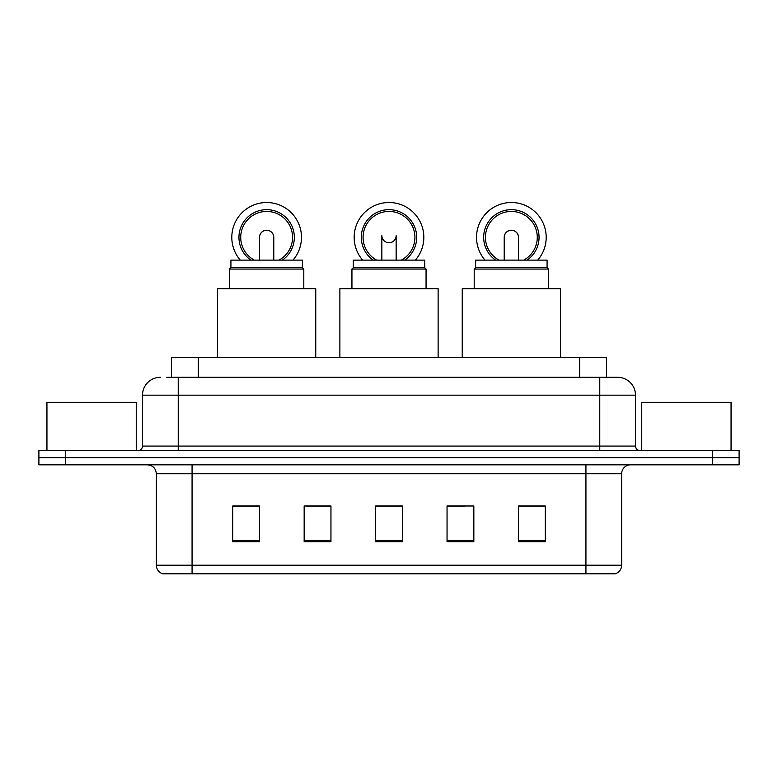 <?xml version="1.0" encoding="UTF-8"?>
<svg xmlns="http://www.w3.org/2000/svg" width="778" height="778" viewBox="0 0 778 778"><rect width="100%" height="100%" fill="white"/><g stroke="black" fill="none" stroke-linecap="round" stroke-linejoin="round"><path stroke-width="1.17" d="M313.729 506.177L304.159 505.992L304.159 541.721L330.951 541.721L330.951 505.992L304.159 505.992L330.951 506.177M171.539 377.301L171.539 357.647L606.461 357.647L606.461 377.301M167.027 377.301L611.382 377.301M166.618 377.301L178.23 377.301L178.23 395.156L142.5 395.156L142.5 446.066A4.464 4.464 0 0 1 138.037 450.53M160.365 377.301A17.865 17.865 0 0 0 142.5 395.156M617.635 377.301A17.865 17.865 0 0 1 635.5 395.156L599.77 395.156L599.77 377.301L617.362 377.301M635.5 395.156L635.5 446.066C635.762 448.78 637.25 450.268 639.963 450.53M65.692 450.53L38.9 450.53L38.9 457.678L65.692 457.678L38.9 457.678L38.9 464.826L65.692 464.826L65.692 457.678L712.308 457.678L65.692 457.678L65.692 450.53L712.308 450.53L712.308 457.678L739.1 457.678L712.308 457.678L712.308 464.826L65.692 464.826M712.308 464.826L739.1 464.826L739.1 450.53L712.308 450.53M621.651 565.207C621.408 569.486 619.269 572.345 615.223 573.785L585.931 573.785L585.931 565.207L621.651 565.207L621.651 473.753A8.928 8.928 0 0 1 630.588 464.826M585.931 573.785L162.777 573.785A8.928 8.928 0 0 1 156.349 565.207L156.349 473.753C155.814 468.327 152.838 465.351 147.412 464.826M545.29 541.721L545.29 505.992L518.498 505.992L518.498 541.721L545.29 541.721M473.841 541.721L473.841 505.992L447.049 505.992L447.049 541.721L473.841 541.721M259.502 541.721L259.502 505.992L232.71 505.992L232.71 541.721L259.502 541.721M402.401 541.721L402.401 505.992L375.599 505.992L375.599 541.721L402.401 541.721M156.349 565.207L192.069 565.207L192.069 573.785L179.99 573.785M569.866 573.785L208.134 573.785M447.049 506.177L464.272 506.177M402.401 506.177L375.599 506.177M259.502 506.177L232.71 506.177M545.29 506.177L518.498 506.177M136.247 450.53L136.247 402.304L46.943 402.304L46.943 450.53M424.72 267.71L353.28 267.71L353.28 260.124L424.72 260.124L424.72 267.71L426.062 269.052L351.938 269.052L351.938 288.696M426.062 269.052L426.062 288.696M353.28 267.71L351.938 269.052M438.121 357.647L438.121 288.696L339.879 288.696L339.879 357.647M381.91 236.493A7.148 7.148 0 0 0 396.09 236.493A7.148 7.148 0 0 1 389 242.794M362.645 260.124A34.835 34.835 0 0 1 389 202.513A34.835 34.835 0 0 1 415.355 260.124M401.331 260.124A25.898 25.898 0 0 0 389 211.441A25.898 25.898 0 0 0 376.669 260.124M404.745 260.124A27.687 27.687 0 0 0 389 209.661A27.687 27.687 0 0 0 373.255 260.124M230.92 267.622L302.37 267.622L302.37 260.124L230.92 260.124L230.92 267.622L229.491 269.052L303.799 269.052L302.37 267.622M303.799 288.696L303.799 269.052M229.491 288.696L229.491 269.052M315.761 357.647L315.761 288.696L217.519 288.696L217.519 357.647M259.502 237.387A7.148 7.148 0 0 1 266.64 230.288A7.148 7.148 0 0 0 259.502 237.387M266.64 230.288A7.148 7.148 0 0 1 273.788 237.387A7.148 7.148 0 0 0 266.64 230.288A7.148 7.148 0 0 1 273.788 237.387A7.148 7.148 0 0 0 266.64 230.288M240.285 260.124A34.835 34.835 0 0 1 266.64 202.513A34.835 34.835 0 0 1 292.995 260.124M278.981 260.124A25.898 25.898 0 0 0 266.64 211.441A25.898 25.898 0 0 0 254.309 260.124M282.385 260.124A27.687 27.687 0 0 0 266.64 209.661A27.687 27.687 0 0 0 250.895 260.124M259.502 237.348A7.148 7.148 0 0 1 266.64 230.2A7.148 7.148 0 0 1 273.788 237.348M475.63 267.622L547.08 267.622L547.08 260.124L475.63 260.124L475.63 267.622L474.201 269.052L548.509 269.052L547.08 267.622M548.509 288.696L548.509 269.052M474.201 288.696L474.201 269.052M560.481 357.647L560.481 288.696L462.239 288.696L462.239 357.647M504.212 237.387A7.148 7.148 0 0 1 511.36 230.288A7.148 7.148 0 0 0 504.212 237.387M511.36 230.288A7.148 7.148 0 0 1 518.498 237.387A7.148 7.148 0 0 0 511.36 230.288A7.148 7.148 0 0 1 518.498 237.387A7.148 7.148 0 0 0 511.36 230.288M485.005 260.124A34.835 34.835 0 0 1 511.36 202.513A34.835 34.835 0 0 1 537.715 260.124M523.691 260.124A25.898 25.898 0 0 0 511.36 211.441A25.898 25.898 0 0 0 499.019 260.124M527.105 260.124A27.687 27.687 0 0 0 511.36 209.661A27.687 27.687 0 0 0 495.615 260.124M504.212 237.348A7.148 7.148 0 0 1 511.36 230.2A7.148 7.148 0 0 1 518.498 237.348M731.057 450.53L731.057 402.304L641.753 402.304L641.753 450.53M198.332 377.301L198.332 357.647M579.668 377.301L579.668 357.647M178.23 450.53L178.23 446.066L635.5 446.066M142.5 446.066L178.23 446.066L178.23 395.156L599.77 395.156L599.77 450.53M585.931 464.826L585.931 473.753L156.349 473.753M621.651 473.753L585.931 473.753L585.931 565.207L192.069 565.207L192.069 464.826M402.401 540.477L375.599 540.477M330.951 540.477L304.159 540.477M259.502 540.477L232.71 540.477M473.841 540.477L447.049 540.477M545.29 540.477L518.498 540.477M381.852 260.124L381.852 235.646M396.148 260.124L396.148 235.646M259.502 260.124L259.502 237.436M273.788 260.124L273.788 237.436M504.212 260.124L504.212 237.436M518.498 260.124L518.498 237.436"/></g></svg>
